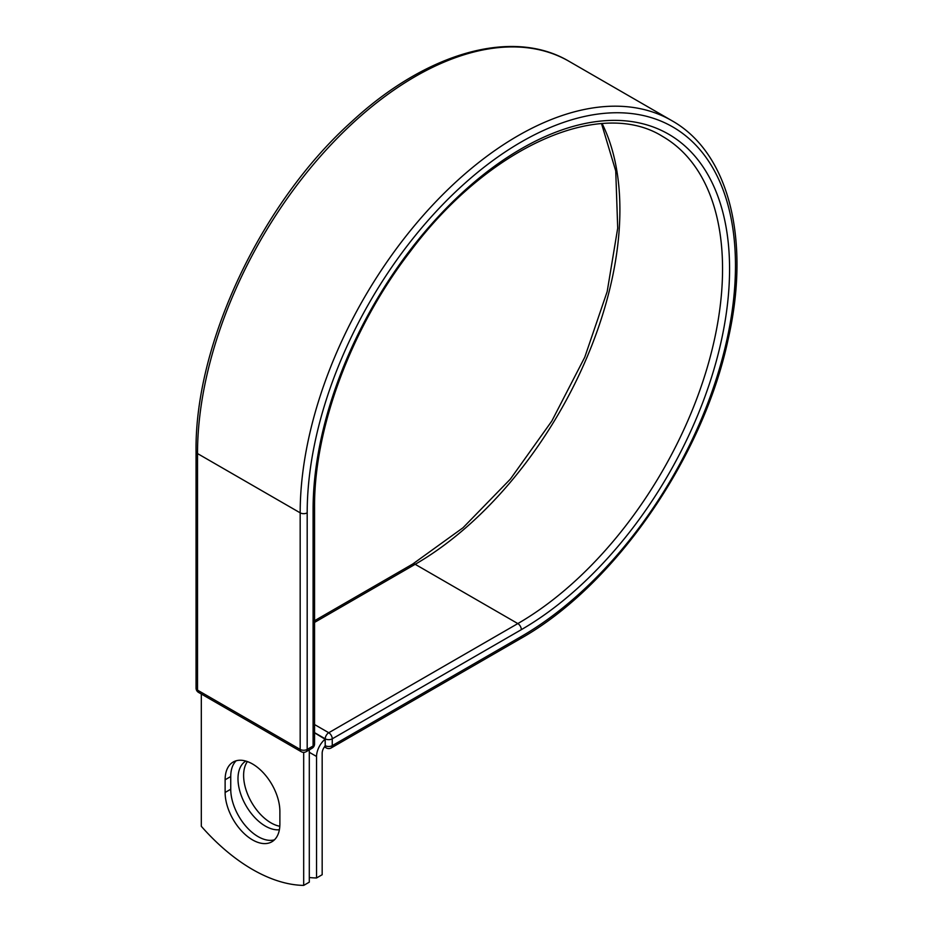 <?xml version="1.0" encoding="UTF-8"?>
<svg xmlns="http://www.w3.org/2000/svg" width="932" height="932" viewBox="0 0 932 932"><rect width="100%" height="100%" fill="white"/><g stroke="black" fill="none" stroke-linecap="round" stroke-linejoin="round"><path stroke-width="1.4" d="M252.502 839.883A38.713 22.356 -120 0 0 271.853 841.794A38.713 22.356 -120 0 0 279.88 824.074L279.88 811.376A38.713 22.356 -120 0 0 262.975 772.418A38.713 22.356 -120 0 0 233.14 762.05A38.713 22.356 -120 0 0 225.125 779.769L225.125 792.468A38.713 22.356 -120 0 0 252.502 839.883M236.157 760.78A38.713 22.356 -120 0 0 230.74 776.531L230.74 789.229A38.713 22.356 -120 0 0 258.117 836.633A38.713 22.356 -120 0 0 274.462 839.825M279.81 826.265A38.713 22.356 60 0 1 270.979 822.863A38.713 22.356 60 0 1 247.213 793.202A38.713 22.356 60 0 1 247.411 761.572M279.39 829.736A38.713 22.356 60 0 1 265.364 826.102A38.713 22.356 60 0 1 240.118 792.142A38.713 22.356 60 0 1 245.838 761.071M309.296 877.513A165.442 95.518 -120 0 0 316.554 877.967L316.554 756.481A15.483 8.936 -60 0 1 325.093 739.216L325.233 745.647L325.233 738.82L314.55 732.645M316.554 877.967L322.169 874.729L322.169 753.231A7.549 4.357 -60 0 1 325.117 746.019A4.963 2.866 -60 0 1 325.093 745.553M325.093 739.216L314.55 732.82M303.681 752.345L303.681 885.4L309.296 882.161L309.296 749.864M303.681 885.4A165.442 95.518 60 0 1 201.312 826.3L201.312 694.014M316.554 756.481L309.296 752.287M521.337 636.474L332.258 745.647A4.963 2.866 60 0 1 331.233 747.918L520.312 638.746A4.963 2.866 -120 0 0 521.337 636.474A302.842 174.855 -60 0 0 735.476 265.562A302.842 174.855 -60 0 0 521.337 141.92A302.842 174.855 -60 0 0 307.187 512.833L307.187 749.41L313.094 745.996A4.963 2.866 0 0 0 314.55 743.969L314.55 507.404C313.968 428.266 351.248 328.157 409.929 251.931C488.17 146.767 600.336 97.219 662.594 136.433A289.526 167.166 -60 0 1 706.969 368.443A289.526 167.166 -60 0 1 517.831 623.578L328.751 732.738A4.963 2.866 60 0 1 332.258 738.82L332.258 745.647A4.963 2.866 180 0 1 325.233 745.647A4.963 2.866 120 0 0 326.258 747.918A4.963 4.963 0 0 0 331.233 747.918M314.55 507.404A4.963 2.866 0 0 1 313.094 509.431A294.489 170.032 -60 0 1 521.337 148.747A294.489 170.032 -60 0 1 729.57 268.975A294.489 170.032 -60 0 1 521.337 629.659L332.258 738.82A4.963 2.866 180 0 1 325.233 738.82A4.963 2.866 120 0 1 328.751 732.738L314.55 724.548M521.337 629.659A4.963 2.866 -120 0 0 517.831 623.578L415.171 564.303L314.55 622.401M602.119 123.606A289.526 167.166 -60 0 1 415.171 564.303A4.963 2.866 -120 0 0 412.69 564.058L314.55 620.724M196.058 451.542A4.963 2.866 0 0 0 197.514 453.569A307.816 177.721 -60 0 1 331.874 143.796A307.816 177.721 -60 0 1 569.079 61.337C512.553 27.692 426.145 52.611 351.69 121.638C261.321 202.628 194.648 343.733 196.058 451.542L196.058 688.107A4.963 2.866 0 0 0 197.514 690.134L300.174 749.41A4.963 2.866 0 0 0 307.187 749.41A4.963 2.866 -120 0 1 306.162 751.681L312.069 748.268A4.963 2.866 -120 0 0 313.094 745.996L313.094 509.431M196.058 688.107A4.963 4.963 0 0 0 198.539 692.406A4.963 2.866 120 0 1 197.514 690.134L197.514 453.569L300.174 512.833A307.816 177.721 -60 0 1 434.533 203.071A307.816 177.721 -60 0 1 671.727 120.601L569.079 61.337M198.539 692.406L301.199 751.681A4.963 2.866 120 0 1 300.174 749.41L300.174 512.833A4.963 2.866 0 0 0 307.187 512.833M230.74 776.531L225.125 779.769M230.74 789.229L225.125 792.468M520.312 638.746C614.339 586.088 703.171 457.88 728.172 339.166C750.773 240.107 729.162 152.743 671.727 120.601M412.69 564.058L463.006 527.768L510.375 479.095L551.814 421.054L584.76 357.224L607.186 291.553L617.706 228.13L615.737 170.952L601.536 123.653M324.452 746.87L326.258 747.918M312.069 748.268A4.963 4.963 0 0 0 314.55 743.969M301.199 751.681A4.963 4.963 0 0 0 306.162 751.681"/></g></svg>
